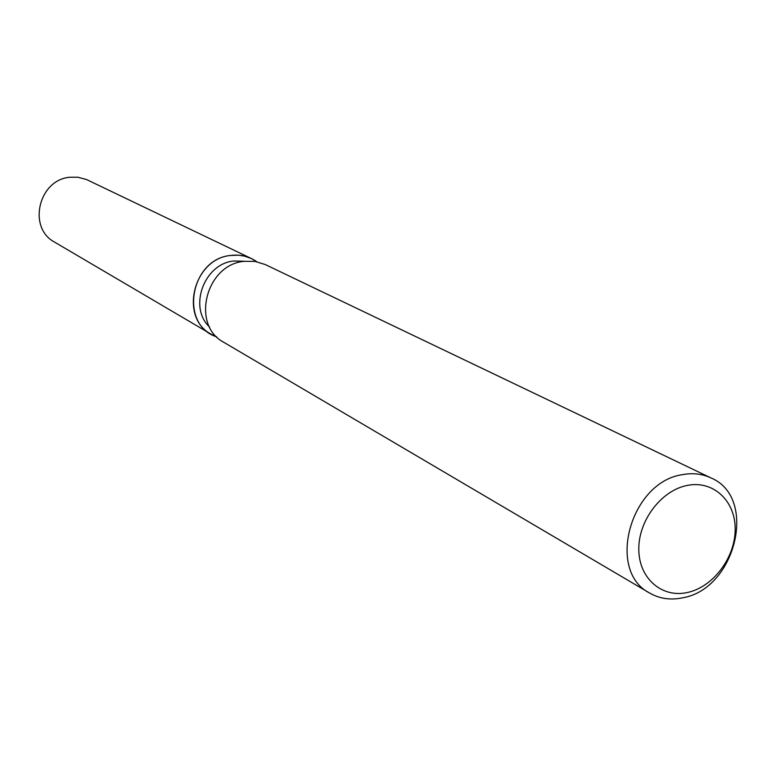 <?xml version="1.0" encoding="UTF-8"?>
<svg xmlns="http://www.w3.org/2000/svg" width="776" height="776" viewBox="0 0 776 776"><rect width="100%" height="100%" fill="white"/><g stroke="black" fill="none" stroke-linecap="round" stroke-linejoin="round"><path stroke-width="1.16" d="M209.578 327.016C188.17 307.441 204.146 263.636 233.76 261.008L244.595 261.26M230.763 255.44C240.395 254.266 249.067 256.352 256.769 261.716L251.511 258.602L244.44 256.099L238.445 255.178L230.763 255.44C190.12 258.854 178.984 325.183 216.746 336.871L211.237 334.243C178.936 317.656 193.379 258.573 230.763 255.44M649.716 593.087L223.857 342.342C190.76 325.338 205.679 264.606 244.023 261.337L254.994 261.396L265.276 264.558L711.029 477.948C758.065 497.494 735.871 589.023 682.608 597.821C670.6 600.333 659.639 598.752 649.716 593.087C605.959 571.146 630.335 481.809 682.57 474.64C692.832 472.749 702.319 473.845 711.029 477.948M687.478 485.388C713.464 480.16 735.57 501.053 735.182 529.455C735.163 557.789 713.028 587.112 687.449 592.495C661.86 598.306 638.803 578.304 638.803 549.321C638.415 520.405 661.501 490.19 687.478 485.388M211.237 334.243L54.737 242.209C27.179 227.96 38.596 179.353 70.179 177.229L77.969 177.248L86.631 179.586L251.511 258.602"/></g></svg>

